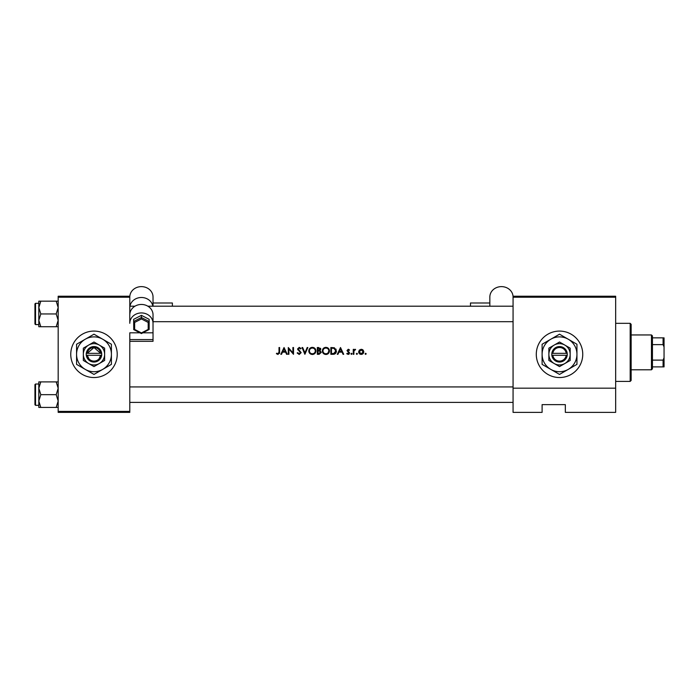 <?xml version="1.0" encoding="UTF-8"?>
<svg xmlns="http://www.w3.org/2000/svg" width="699" height="699" viewBox="0 0 699 699"><rect width="100%" height="100%" fill="white"/><g stroke="black" fill="none" stroke-linecap="round" stroke-linejoin="round"><path stroke-width="1.05" d="M93.989 331.081A23.224 23.224 0 0 0 70.756 354.306A23.224 23.224 0 0 0 93.989 377.539A23.224 23.224 0 0 0 117.214 354.306A23.224 23.224 0 0 0 93.989 331.081M559.523 331.081A23.224 23.224 0 0 0 536.29 354.306A23.224 23.224 0 0 0 559.523 377.539A23.224 23.224 0 0 0 582.748 354.306A23.224 23.224 0 0 0 559.523 331.081M88.93 358.814L87.288 355.275L88.834 358.709M101.67 353.336L100.691 353.336A6.772 6.772 0 0 0 87.279 353.336L93.989 347.534L100.691 353.336L86.248 353.336L86.248 355.275L101.731 355.275L101.67 353.336A7.741 7.741 0 0 0 86.309 353.336M293.51 354.306L293.51 347.534L292.898 347.534L292.898 352.864L288.294 347.534L288.294 354.306L288.905 354.306L288.905 348.984L293.51 354.306M301.155 352.646L298.202 348.906L299.189 348.05L300.518 348.923L301.068 348.504L299.259 347.359L297.591 348.941L300.544 352.637L299.216 353.781L297.73 352.654L297.154 352.995L299.216 354.48L301.155 352.646L298.202 348.906L298.648 349.788L298.202 348.906L299.189 348.05L300.369 348.731M307.184 347.534L304.93 352.873L302.667 347.534L302.02 347.534L304.886 354.306L307.84 347.534L307.184 347.534M329.465 350.915C329.273 348.722 328.076 347.534 325.865 347.359C323.707 347.569 322.527 348.766 322.344 350.95C322.545 353.117 323.742 354.288 325.917 354.48C328.093 354.279 329.273 353.091 329.465 350.915M330.854 347.534L330.854 354.306L332.96 354.306C335.127 354.288 336.28 353.187 336.411 351.003L334.375 347.779L330.854 347.534M343.716 354.306L340.5 347.534L337.285 354.306L337.949 354.306L338.98 352.139L342.047 352.139L343.052 354.306L343.716 354.306M353.877 352.646L353.982 350.942L355.608 349.439L353.877 350.085L353.877 349.351L353.266 349.351L353.266 354.306L353.877 354.306L353.939 351.16M356.874 353.266L356.307 353.825L356.874 354.393L357.434 353.825L356.874 353.266L357.434 353.825L356.874 354.393L356.307 353.825L356.874 353.266L356.307 353.825M365.647 353.266L365.079 353.825L365.647 354.393L366.206 353.825L365.647 353.266L366.206 353.825L365.647 354.393L365.079 353.825L365.647 353.266L366.206 353.825L365.647 354.393L366.206 353.825M363.733 351.361L363.096 350.085L361.217 349.264L359.33 350.085L358.648 351.842C358.797 353.414 359.644 354.262 361.217 354.393C362.772 354.262 363.629 353.414 363.777 351.842L363.096 350.085M351.483 354.393L352.051 353.825L351.483 353.266L350.924 353.825L351.483 354.393L352.051 353.825L351.483 353.266L352.051 353.825L351.483 354.393L350.924 353.825L351.483 353.266L352.051 353.825L351.483 354.393L350.924 353.825M348.093 352.008L349.011 352.986L348.137 353.781L347.158 353.266L346.748 353.72L348.163 354.393L349.614 352.96L347.787 350.994L348.259 349.876L349.116 350.4L349.535 349.972L348.259 349.264L347.01 350.566L348.093 352.008M320.002 350.653L320.78 349.212L318.63 347.534L317.311 347.534L317.311 354.306L319.137 354.306L321.304 352.383L320.002 350.653L320.78 349.212M315.913 350.915C315.721 348.722 314.524 347.534 312.313 347.359C310.155 347.569 308.984 348.766 308.792 350.95C309.002 353.117 310.19 354.288 312.366 354.48C314.541 354.279 315.721 353.091 315.913 350.915M287.254 354.306L284.039 347.534L280.823 354.306L281.487 354.306L282.518 352.139L285.594 352.139L286.59 354.306L287.254 354.306M279.006 352.043L278.062 353.781L276.752 353.178L276.393 353.694L278.027 354.48L279.609 352.104L279.609 347.534L279.006 347.534L279.006 352.043L278.062 353.781L276.752 353.178L277.617 353.685M615.662 412.375L565.334 412.375L565.334 404.634L542.101 404.634L542.101 412.375L513.066 412.375L513.066 296.236L615.662 296.236L615.662 412.375M58.174 297.206L58.174 296.236L129.796 296.236L129.796 297.206L58.174 297.206L58.174 411.405L129.796 411.405L129.796 412.375L58.174 412.375L58.174 411.405M129.796 297.206L129.796 323.305A11.612 10.371 0 0 1 141.416 312.934A11.612 10.371 0 0 1 153.029 323.305L153.029 332.82L142.884 332.82M129.796 341.313L153.029 341.313L153.029 339.583L129.796 339.583L129.796 411.405M99.04 358.814L100.691 355.275A6.772 6.772 0 0 1 87.279 355.275M615.662 297.206L513.066 297.206M615.662 388.181L513.066 388.181M362.248 349.474L362.702 349.727M362.335 353.449L363.165 351.85L361.217 353.781L359.26 351.85L361.217 349.876L363.165 351.85L361.217 349.876L359.627 350.697M360.833 353.755L361.601 353.755M359.4 351.099L359.295 352.235M357.434 353.825L356.874 354.393L357.434 353.825M355.083 349.264L353.877 350.085L355.608 349.439M355.275 349.963L354.769 349.902M354.97 349.876L354.07 350.671M347.01 350.566L348.635 349.334M348.259 349.264L349.535 349.972L348.259 349.264M348.259 349.876L349.116 350.4L348.259 349.876L347.787 350.994L349.614 352.96L348.495 351.501M349.194 353.991L348.722 354.297M348.163 354.393L346.748 353.72M347.158 353.266L348.137 353.781L349.011 352.986L348.845 352.514L348.137 353.781L347.158 353.266M340.535 348.853L341.732 351.44L339.303 351.44L340.535 348.853M335.922 349.054L336.149 349.517M336.376 351.614L336.193 352.348M336.044 352.689L335.747 353.17M334.454 354.113L333.668 354.271M333.72 353.537L335.808 351.003L334.026 348.417L335.808 351.003L334.183 353.441L331.466 353.615L331.466 348.224L333.537 348.312M332.838 348.251L331.938 348.224M332.243 353.615L333.213 353.58M322.746 349.264L323.349 348.417M323.357 348.408L324.205 347.77M325.044 347.455L325.516 347.377M327.176 347.578L328.425 348.373M327.281 354.227L326.616 354.419M322.912 352.881L322.606 352.313M326.459 348.102L325.891 348.05C327.682 348.189 328.67 349.151 328.862 350.915L328.801 350.339M328.635 349.788L328.25 349.151M327.237 348.364L326.73 348.172M327.997 352.978L328.862 350.915C328.687 352.698 327.691 353.65 325.891 353.781L326.468 353.738M325.891 353.781C324.118 353.65 323.139 352.707 322.955 350.942C323.139 352.698 324.118 353.65 325.891 353.781M322.973 350.548L322.955 350.942C323.121 349.177 324.1 348.216 325.891 348.05L325.315 348.111M325.14 348.146L324.633 348.329M320.465 348.224L320.736 348.818M319.74 350.085L320.177 349.22L317.914 350.4L317.914 348.224L320.098 348.827M318.325 350.4L318.805 350.382M320.36 351.58L319.583 351.169L320.692 352.375L317.914 353.615L317.914 351.09L319.233 351.125M320.037 353.414L320.579 351.885M318.779 353.615L319.286 353.589M309.194 349.264L310.653 347.77M311.492 347.455L311.964 347.377M313.633 347.578L314.873 348.373M314.882 353.441L314.358 353.886M314.34 353.895L313.065 354.419M309.36 352.881L309.054 352.313M312.916 348.102L312.339 348.05C314.131 348.189 315.118 349.151 315.31 350.915L315.258 350.339M315.205 350.138L314.699 349.151M313.685 348.364L313.187 348.172M315.258 351.483L315.31 350.915C315.135 352.698 314.148 353.65 312.339 353.781L312.916 353.738M315.022 352.191L315.214 351.693M312.339 353.781C310.566 353.65 309.587 352.707 309.404 350.942C309.587 352.698 310.566 353.65 312.339 353.781L311.78 353.738M309.43 350.548L309.404 350.942C309.57 349.177 310.557 348.216 312.339 348.05L311.771 348.111M311.588 348.146L311.081 348.329M300.518 352.873L297.591 348.941L299.259 347.359L301.068 348.504M300.544 352.637L300.299 351.973M297.966 349.972L297.591 348.941L297.966 349.972M284.074 348.853L285.271 351.44L282.85 351.44L284.074 348.853M279.583 352.916L279.486 353.458M630.175 323.331L631.145 324.301L631.145 380.439L630.175 381.409L630.175 323.331L615.662 323.331M129.796 306.206L134.968 306.206M147.865 306.206L513.066 306.206M153.029 321.689L513.066 321.689M58.174 381.89L56.2 381.89L58.174 388.277L56.2 394.664L58.174 401.051L56.2 407.438L40.795 407.438L38.821 401.051L40.795 394.664L38.821 388.277L40.795 381.89L38.821 381.89L38.821 407.438L40.795 407.438M34.95 404.73L34.95 384.599L35.527 384.022L35.527 405.315L34.95 404.73M56.2 381.89L40.795 381.89M56.2 394.664L40.795 394.664M56.2 407.438L58.174 407.438M489.842 302.999L470.479 302.999L470.479 306.206L172.382 306.206L172.382 302.999L153.029 302.999L153.029 306.206L153.029 296.996A11.612 10.371 0 0 0 141.416 286.625A11.612 10.371 0 0 0 129.796 296.996M129.796 402.406L513.066 402.406L129.796 402.406M513.066 386.923L129.796 386.923M38.821 307.56L38.821 320.334L40.795 313.947L38.821 307.56L40.795 301.173L38.821 301.173L38.821 307.56M35.527 324.589L34.95 324.013L34.95 303.882L35.527 303.305L35.527 324.589L38.821 324.589M58.174 301.173L56.2 301.173L58.174 307.56L56.2 313.947L40.795 313.947M56.2 301.173L40.795 301.173M56.2 313.947L58.174 320.334L56.2 326.721L40.795 326.721L38.821 320.334L38.821 326.721L40.795 326.721M56.2 326.721L58.174 326.721M651.468 334.952L652.438 335.913L652.438 368.827L651.468 369.788L651.468 334.952L631.145 334.952M652.438 360.116L663.08 360.116L664.05 357.757L664.05 366.888L663.08 366.888L663.08 360.116M652.438 337.853L664.05 337.853L664.05 357.757M664.05 346.984L663.08 344.624L663.08 337.853M652.438 344.624L663.08 344.624M652.438 366.888L663.08 366.888M139.94 332.82L129.796 332.82L129.796 339.583M129.796 323.305L129.796 314.83A11.612 10.371 0 0 1 141.416 304.458A11.612 10.371 0 0 1 153.029 314.83L153.029 323.305M153.029 339.583L153.029 332.82M129.953 306.206A11.612 10.371 0 0 1 141.416 297.494A11.612 10.371 0 0 1 152.88 306.206M148.188 322.44L149.158 321.505L149.158 329.491L148.188 329.43L148.188 322.44L141.416 318.945L141.416 315.336L133.666 319.329L133.666 321.505L141.416 317.512L149.158 321.505L149.158 319.329L141.416 315.336M149.158 329.491L141.416 333.572L133.754 329.622L133.666 321.505L134.636 322.44L134.636 329.43L141.416 332.925L148.188 329.43M141.416 333.484L141.416 332.925L141.416 333.484M133.666 329.491L134.636 329.43M513.066 296.996A11.612 10.371 0 0 0 501.454 286.625A11.612 10.371 0 0 0 489.842 296.996L489.842 306.206M86.309 355.275A7.741 7.741 0 0 0 101.67 355.275M104.632 348.163L93.989 342.012L83.338 348.163L83.338 360.457L93.989 366.599L104.632 360.457L104.632 348.163L99.31 345.088A10.642 10.642 0 0 0 83.338 354.306L83.338 360.457M83.338 348.163L83.338 354.306A10.642 10.642 0 0 0 99.31 363.524A10.642 10.642 0 0 0 99.31 345.088M102.701 369.395A17.423 17.423 0 0 0 102.701 339.216A17.423 17.423 0 0 0 76.567 354.306A17.423 17.423 0 0 0 102.701 369.395L111.412 364.362L111.412 344.249L93.989 334.192L76.567 344.249L76.567 364.362L93.989 374.419L102.701 369.395M552.813 355.275L567.265 355.275L567.204 353.336A7.741 7.741 0 0 0 551.843 353.336L551.782 355.275L552.813 355.275A6.772 6.772 0 0 0 566.225 355.275M551.843 355.275A7.741 7.741 0 0 0 567.204 355.275M570.166 348.163L559.523 342.012L548.872 348.163L548.872 360.457L559.523 366.599L570.166 360.457L570.166 348.163L564.844 345.088A10.642 10.642 0 0 0 548.872 354.306L548.872 360.457M548.872 348.163L548.872 354.306A10.642 10.642 0 0 0 564.844 363.524A10.642 10.642 0 0 0 564.844 345.088M568.235 369.395A17.423 17.423 0 0 0 568.235 339.216A17.423 17.423 0 0 0 542.101 354.306A17.423 17.423 0 0 0 568.235 369.395L576.946 364.362L576.946 344.249L559.523 334.192L542.101 344.249L542.101 364.362L559.523 374.419L568.235 369.395M567.204 353.336L551.843 353.336M566.225 353.336A6.772 6.772 0 0 0 552.813 353.336M141.416 318.945L134.636 322.44M630.175 381.409L615.662 381.409M35.527 405.315L38.821 405.315M35.527 384.022L38.821 384.022M35.527 303.305L38.821 303.305M651.468 369.788L631.145 369.788"/></g></svg>
